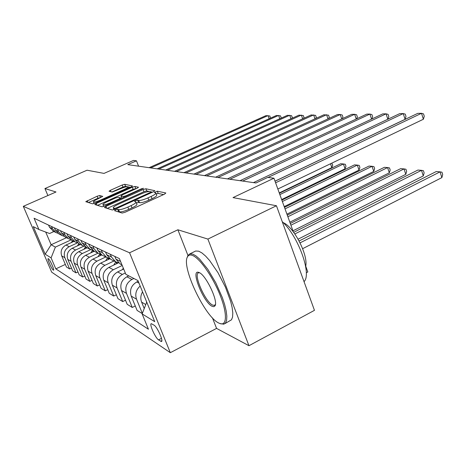 <?xml version="1.0" encoding="UTF-8"?>
<svg xmlns="http://www.w3.org/2000/svg" width="466" height="466" viewBox="0 0 466 466"><rect width="100%" height="100%" fill="white"/><g stroke="black" fill="none" stroke-linecap="round" stroke-linejoin="round"><path stroke-width="0.7" d="M115.632 209.846L114.595 210.69L122.15 213.044L125.109 212.251L164.521 194.153L165.849 192.994L157.31 191.188L154.281 192.487L155.83 192.965C156.058 193.687 154.496 194.84 151.147 196.431L147.938 197.899C143.621 199.768 140.528 200.613 138.652 200.432L137.633 200.17L135.623 200.724L134.569 201.493L136.002 201.999C136.206 202.751 134.581 203.951 131.115 205.593L127.853 207.09C123.478 208.984 120.391 209.816 118.597 209.595L117.636 209.304L115.632 209.846M155.889 193.11L156.716 195.207C156.943 195.936 155.382 197.095 152.038 198.691L148.835 200.159C144.518 202.028 141.425 202.867 139.555 202.681L138.53 202.413L136.404 203.013M53.287 270.105L53.532 270.175C54.679 270.146 49.85 259.387 48.371 258.682L48.138 258.624C47.019 258.706 51.773 269.307 53.287 270.105M99.677 195.516L97.144 196.227L85.761 201.673L92.6 203.828L95.215 203.1L131.115 186.948L132.507 185.975L124.725 184.297L122.179 185.019L110.448 190.268L109.038 191.241L112.207 192.05L120.694 188.672C124.533 187.058 126.933 186.452 127.888 186.849C128.016 187.367 126.764 188.241 124.142 189.464L100.574 200.065C96.712 201.691 94.33 202.296 93.421 201.883C93.328 201.324 94.65 200.409 97.377 199.139L102.747 196.378L99.677 195.516L100.505 197.537L97.971 198.248L88.429 202.529M212.438 317.87L216.568 328.396L248.96 345.708L207.888 239.081L276.449 205.745L233.023 197.601L273.938 178.21L267.74 177.424L255.991 182.975L127.783 164.632L136.456 160.811L133.492 160.438L104.017 173.399L87.049 170.212L44.934 188.555L47.893 195.539M207.888 239.081L177.884 229.779L129.583 252.788L23.3 206.327L55.996 191.986L44.934 188.555M105.951 206.386L104.495 207.539L112.312 209.98L115.154 209.205L153.407 191.759L154.846 190.705L145.881 188.771L143.12 189.54L105.951 206.386L106.702 208.226M102.101 206.793L94.831 204.522L96.264 203.421L132.286 187.198L134.936 186.458L138.507 187.245L137.103 188.241L122.418 194.875L120.962 195.906L123.292 196.524L126.018 195.772L141.472 188.777L143.464 188.281L104.827 206.042L102.101 206.793M276.449 205.745L314.457 310.339L248.96 345.708M154.077 325.186L151.299 323.672C149.015 323.812 155.405 338.083 158.539 339.877L161.417 341.531C163.787 341.496 157.205 326.817 154.077 325.186M129.583 252.788L170.323 352.692L51.685 272.156L23.3 206.327M65.339 264.414L55.821 268.876L148.433 329.235L142.136 313.921L154.729 321.674L137.936 280.573L125.867 274.352L119.378 258.572L34.076 218.257L38.911 229.511L49.582 233.513L53.922 231.544M55.821 268.876L51.091 257.855L45.19 254.226L33.296 226.616L38.911 229.511M306.29 272.761L307.822 271.963L305.708 266.115M216.568 328.396L170.323 352.692M138.577 166.176L136.456 160.811M293.324 231.852L273.938 178.21M66.475 237.701L51.126 244.737L55.39 247.108L71.071 239.891M71.484 268.078L69.626 268.952L66.446 267.001L61.698 255.875C60.242 251.18 61.687 247.568 66.026 245.029L73.96 241.371M69.626 268.952L64.826 257.686C63.359 252.933 64.821 249.269 69.213 246.689L77.443 242.885M77.956 271.94L75.999 272.866L72.644 270.81L67.791 259.399C66.306 254.587 67.786 250.877 72.23 248.267L80.35 244.499M75.999 272.866L71.088 261.31C69.585 256.434 71.088 252.671 75.585 250.021L83.909 246.147M84.783 276.012L82.715 276.996L79.179 274.824L74.216 263.121C72.696 258.181 74.216 254.366 78.766 251.681L87.084 247.801M82.715 276.996L77.694 265.137C76.162 260.127 77.7 256.259 82.307 253.527L90.736 249.59M92.006 280.305L89.816 281.359L86.076 279.058L80.997 267.047C79.441 261.974 81.002 258.053 85.668 255.281L94.173 251.296M89.816 281.359L84.672 269.173C83.105 264.03 84.684 260.051 89.414 257.238L98.046 253.178M99.642 284.848L97.324 285.973L93.363 283.538L88.167 271.195C86.577 265.987 88.179 261.95 92.967 259.096L101.734 254.954M97.324 285.973L92.058 273.449C90.451 268.166 92.076 264.065 96.928 261.164L105.788 256.97M107.745 289.66L105.281 290.86L101.087 288.285L95.763 275.592C94.132 270.233 95.775 266.08 100.691 263.127L109.83 258.787M105.281 290.86L99.887 277.981C98.239 272.54 99.91 268.323 104.891 265.323L113.984 260.983M116.349 294.768L113.727 296.05L109.271 293.312L103.813 280.252C102.147 274.736 103.836 270.455 108.887 267.408L118.446 262.836M113.727 296.05L108.199 282.792C106.51 277.188 108.229 272.837 113.349 269.738L122.22 265.48M125.505 300.191L122.709 301.572L117.968 298.659L112.376 285.209C110.663 279.524 112.405 275.109 117.595 271.952L123.676 269.028M122.709 301.572L117.042 287.912C115.312 282.134 117.077 277.643 122.342 274.433L125.307 273M135.268 305.964L132.28 307.455L127.23 304.345L121.486 290.487C119.733 284.621 121.527 280.06 126.869 276.798L128.791 275.86M132.28 307.455L126.461 293.364C124.69 287.406 126.507 282.763 131.93 279.437L133.882 278.487M142.27 313.589L137.103 310.414L131.208 296.114C129.414 290.062 131.261 285.343 136.754 281.959L138.21 281.248M45.703 232.056L51.126 244.737L45.19 254.226M142.136 313.921L146.743 302.125M146.569 302.574L146.493 301.519M144.233 308.55L141.606 302.131C140.301 298.665 140.615 295.246 142.555 291.879M142.351 313.368L136.526 299.189C134.849 294.128 136.06 289.747 140.173 286.042M121.177 264.507L120.321 264.094L115.993 259.195L114.852 256.428M118.585 262.865L115.714 261.834L111.438 257.011L110.314 254.285M111.712 259.871L110.885 259.463L106.673 254.721L105.561 252.042M109.265 258.333L106.568 257.349L102.409 252.671L101.314 250.032M102.846 255.525L102.037 255.129L97.942 250.527L96.858 247.929M100.528 254.087L97.988 253.143L93.946 248.605L92.874 246.042M94.522 251.448L89.746 246.59L88.691 244.067M92.326 250.096L89.926 249.194L85.989 244.784L84.946 242.297M86.688 247.609L82.039 242.885L81.014 240.439M84.608 246.339L82.336 245.477L78.498 241.184L77.484 238.773M79.313 243.992L74.776 239.396L73.774 237.019M77.327 242.798L75.183 241.965L71.438 237.794L70.448 235.447M72.347 240.578L67.919 236.105L66.941 233.786M70.459 239.448L68.42 238.65L64.768 234.584L63.801 232.301M65.758 237.351L61.442 232.988L60.487 230.734M63.959 236.279L62.025 235.516L58.454 231.555L57.51 229.33M59.52 234.293L55.308 230.041L54.371 227.845M57.801 233.28L55.961 232.546L52.477 228.684L51.551 226.517M53.607 231.392L49.489 227.245L48.575 225.107M55.39 247.108L51.091 257.855M177.884 229.779L187.961 255.473M117.717 211.663L119.517 211.855C121.317 212.088 124.399 211.261 128.773 209.362L127.853 207.09M136.055 202.127L136.905 204.254C137.115 205.011 135.489 206.217 132.029 207.865L128.773 209.362M163.578 194.59L158.19 193.413L156.215 193.949M149.417 191.509L146.732 190.92L143.977 191.683L107.215 208.389M152.493 192.178L151.06 191.864L151.386 192.679M114.572 208.372L116.558 207.83L150.035 192.575L151.048 191.835L149.866 191.549C148.007 191.415 145.002 192.248 140.843 194.042L118.213 204.329C114.776 205.955 113.139 207.137 113.296 207.888L114.572 208.372L114.951 209.298M97.493 205.355L133.119 189.278L132.286 187.198M136.229 188.637L133.119 189.278M121.807 197.992L122.226 198.161M106.988 201.842C104.192 203.153 102.846 204.102 102.957 204.69C103.924 205.145 106.417 204.527 110.425 202.832L119.04 198.93L120.426 197.823L118.207 197.24L115.516 197.992L106.988 201.842M127.276 186.685L125.535 186.307L122.989 187.023L111.933 191.986M130.253 187.332L127.859 186.814M302.644 248.681L441.873 177.61L440.05 171.855L436.246 171.546L299.12 240.974M300.087 242.862L440.05 171.855L441.972 172.204L442.7 174.505L441.873 177.61M277.841 189.004L423.384 119.244L421.509 113.308L275.592 182.788M423.384 119.244L424.276 116.238L423.524 113.873L421.509 113.308L417.763 113.36L275.027 181.216M298.124 239.169L423.285 175.927L421.491 170.34L417.915 170.049L293.685 232.33M294.856 233.955L421.491 170.34L423.419 170.684L424.136 172.915L423.285 175.927M292.951 230.821L405.793 174.336L404.028 168.913L400.661 168.64L290.295 223.47M290.924 225.206L404.028 168.913L405.956 169.257L406.661 171.418L405.793 174.336M289.835 222.195L389.308 172.839L387.566 167.574L384.386 167.311L287.289 215.141M287.872 216.76L387.566 167.574L389.494 167.906L390.188 170.008L389.308 172.839M275.01 181.169L405.088 119.331L403.241 113.582L268.002 177.459M405.088 119.331L405.997 116.418L405.257 114.123L403.241 113.582L399.723 113.634L253.457 182.614M387.834 119.238L386.069 113.832L242.658 181.064M387.968 119.174L388.813 116.593L388.085 114.362L386.069 113.832L382.761 113.885L240.042 180.691M371.565 119.121L369.899 114.077L229.913 179.241M371.862 118.987L372.619 116.75L371.909 114.589L369.899 114.077L366.777 114.123L227.455 178.892M122.331 269.674L123.309 268.136M286.928 214.139L373.738 171.424L372.025 166.304L369.02 166.059L284.476 207.364M285.023 208.879L372.025 166.304L373.948 166.63L374.629 168.675L373.738 171.424M356.222 119.028L354.643 114.304L217.931 177.529M356.665 118.824L357.346 116.902L356.647 114.799L354.643 114.304L351.696 114.345L215.618 177.196M218.752 323.025L219.935 323.544C227.082 326.276 227.396 313.187 219.894 294.652C212.496 276.152 199.425 257.78 192.289 255.362C190.099 254.582 188.526 255.036 187.559 256.731C180.936 266.168 204.737 316.746 218.752 323.025M187.239 257.418L187.92 255.537L189.767 253.906L192.773 254.11L195.947 255.892L199.605 259.09L207.76 269.226L215.828 282.874L222.352 297.623L224.647 304.572L226.156 310.816L226.826 316.082L226.639 320.154L225.62 322.891L223.831 324.196L219.935 323.544M212.228 306.343C203.572 302.801 190.052 268.981 198.743 272.418L198.999 272.511C205.669 274.451 218.618 301.508 214.966 305.882L213.859 306.68L212.228 306.343M199.518 272.761L198.627 272.791C192.947 273.787 205.355 302.201 212.706 305.108L214.418 305.387L215.409 304.473M282.227 221.647C298.409 236.309 312.028 274.328 304.036 281.668M291.966 248.442L298.613 266.738M283.287 222.696C293.772 226.697 308.544 255.479 305.655 266.395M194.98 251.36L195.679 251.017L198.737 251.197L201.947 252.945L205.64 256.114L209.659 260.587L217.989 272.692L225.451 287.178L230.687 301.45L232.167 307.688L232.796 312.96L232.569 317.049L231.509 319.798L224.991 323.585M113.751 265.078L115.801 261.88M117.776 263.156L118.049 262.748M284.202 206.613L359.012 170.09L357.329 165.104L354.486 164.871L281.848 200.095M117.135 262.475L116.209 263.907M282.361 201.51L357.329 165.104L359.239 165.43L359.909 167.416L359.012 170.09M341.724 118.952L340.227 114.519L206.648 175.915M342.306 118.684L342.906 117.042L342.219 115.003L340.227 114.519L337.436 114.56L204.469 175.6M105.66 260.768L107.553 257.82M109.446 258.968L109.656 258.659M281.656 199.553L345.067 168.82L343.407 163.968L340.71 163.747L279.384 193.274M108.893 258.251L107.972 259.667M279.862 194.602L343.407 163.968L345.312 164.288L345.97 166.222L345.067 168.82M328.006 118.888L326.584 114.723L196 174.389M328.716 118.562L329.241 117.182L328.559 115.189L323.94 114.758L193.943 174.098M98.017 256.708L99.829 253.912M279.256 192.924L331.833 167.62L330.505 163.764M100.994 254.459L100.202 255.677M331.78 163.152L332.747 165.092L331.833 167.62M315.004 118.842L313.647 114.916L185.94 172.95M315.832 118.463L316.28 117.31L315.616 115.37L311.142 114.951L183.994 172.67M90.783 252.887L92.501 250.242M93.497 250.924L92.851 251.914M302.667 118.801L301.374 115.096L176.422 171.587M303.605 118.376L303.978 117.432L303.325 115.545L298.991 115.131L174.575 171.325M83.932 249.269L85.447 246.945M86.455 247.493L85.89 248.361M290.935 118.772L289.706 115.271L167.399 170.3M291.978 118.3L292.287 117.543L291.64 115.708L287.446 115.306L165.651 170.049M77.438 245.85L78.806 243.747M79.791 244.225L79.29 244.994M279.781 118.748L278.604 115.434L158.836 169.071M280.911 118.242L281.155 117.653L280.52 115.859L276.449 115.469L157.17 168.838M71.263 242.611L72.533 240.666M73.465 241.126L73.022 241.802M269.15 118.737L268.026 115.597L150.693 167.906M270.367 118.189L269.925 116.005L265.97 115.626L149.114 167.684M66.026 245.029L69.213 246.689M72.23 248.267L75.585 250.021M78.766 251.681L82.307 253.527M85.668 255.281L89.414 257.238M92.967 259.096L96.928 261.164M100.691 263.127L104.891 265.323M108.887 267.408L113.349 269.738M117.595 271.952L122.342 274.433M126.869 276.798L131.93 279.437M136.754 281.959L138.973 283.118M141.606 302.131L145.794 304.554M131.208 296.114L136.526 299.189M115.993 259.195L120.531 261.379M121.486 290.487L126.461 293.364M106.673 254.721L111.438 257.011M112.376 285.209L117.042 287.912M97.942 250.527L102.409 252.671M103.813 280.252L108.199 282.792M89.746 246.59L93.946 248.605M95.763 275.592L99.887 277.981M82.039 242.885L85.989 244.784M88.167 271.195L92.058 273.449M74.776 239.396L78.498 241.184M80.997 267.047L84.672 269.173M67.919 236.105L71.438 237.794M74.216 263.121L77.694 265.137M61.442 232.988L64.768 234.584M67.791 259.399L71.088 261.31M55.308 230.041L58.454 231.555M61.698 255.875L64.826 257.686M49.489 227.245L52.477 228.684M161.853 340.681L160.671 341.293M161.492 338.351L158.539 339.877M119.517 211.855L118.597 209.595M132.029 207.865L131.115 205.593M138.53 202.413L137.633 200.17M139.555 202.681L138.652 200.432M148.835 200.159L147.938 197.899M152.038 198.691L151.147 196.431M158.19 193.413L157.31 191.188M118.55 211.558L117.636 209.304M143.977 191.683L143.12 189.54M146.732 190.92L145.881 188.771M116.809 208.448L116.558 207.83M150.279 193.186L150.035 192.575M114.205 209.589L113.588 208.075M96.998 205.197L96.264 203.421M135.763 188.532L134.936 186.458M121.911 198.079L121.055 195.959M123.688 197.497L123.292 196.524M126.245 196.337L126.018 195.772M141.693 189.342L141.472 188.777M110.658 203.403L110.425 202.832M119.273 199.5L119.04 198.93M100.79 200.596L100.574 200.065M124.352 189.988L124.142 189.464M111.054 191.765L110.448 190.268M122.989 187.023L122.179 185.019M125.535 186.307L124.725 184.297M87.952 202.378L87.241 200.66M97.971 198.248L97.144 196.227M115.58 262.224L116.873 262.865M107.326 258.17L108.549 258.77M99.543 254.343L100.697 254.908M92.181 250.72L93.276 251.261M85.214 247.295L86.251 247.807M78.608 244.05L79.587 244.528M72.335 240.963L73.267 241.423M120.321 264.094L121.981 264.904M110.885 259.463L115.714 261.834M102.037 255.129L106.568 257.349M93.736 251.063L97.988 253.143M85.925 247.23L89.926 249.194M78.568 243.625L82.336 245.477M71.618 240.223L75.183 241.965M65.048 237.002L68.42 238.65M58.833 233.949L62.025 235.516M52.932 231.06L55.961 232.546M114.019 209.659L113.296 207.888M121.818 198.027L120.962 195.906M103.691 206.49L102.957 204.69M120.88 198.772L120.531 197.91M94.103 203.543L93.421 201.883M128.418 188.159L127.923 186.93M199.087 272.552L198.743 272.418M195.679 251.017L189.767 253.906M214.418 305.387L214.902 305.137M215.309 304.659L214.966 305.882M187.559 256.731L187.92 255.537"/></g></svg>
